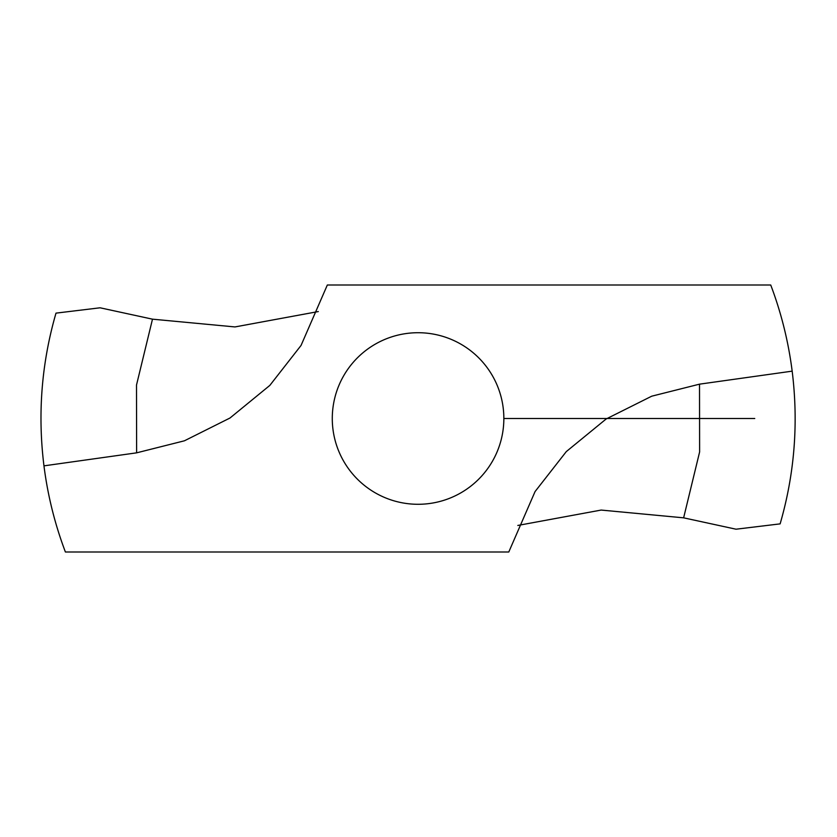 <?xml version="1.0" encoding="UTF-8"?>
<svg xmlns="http://www.w3.org/2000/svg" width="837" height="837" viewBox="0 0 837 837"><rect width="100%" height="100%" fill="white"/><g stroke="black" fill="none" stroke-linecap="round" stroke-linejoin="round"><path stroke-width="1.26" d="M792.168 371.147L699.512 384.162L651.72 396.194L606.134 418.992L566.304 451.593L535.073 491.56L508.781 552.001L65.401 552.001A377.089 377.089 0 0 1 43.963 465.853L136.619 452.838L184.412 440.806L229.997 418.008L269.828 385.407L301.048 345.44L327.34 284.998L770.731 284.998A377.089 377.089 0 0 1 792.168 371.147C798.603 422.999 794.595 473.899 780.126 523.868L736.037 529.204L683.63 517.831L601.154 510.068L517.821 525.448M43.963 465.853C37.519 414.001 41.536 363.101 55.995 313.132L100.084 307.796L152.491 319.169L234.977 326.932L318.311 311.552M418.061 332.718A85.782 85.782 0 0 0 343.777 461.396A85.782 85.782 0 0 0 492.355 461.396A85.782 85.782 0 0 0 418.061 332.718M503.843 418.5L754.754 418.5M136.619 452.838L136.504 385.051L152.491 319.169M699.512 384.162L699.617 451.949L683.63 517.831"/></g></svg>
